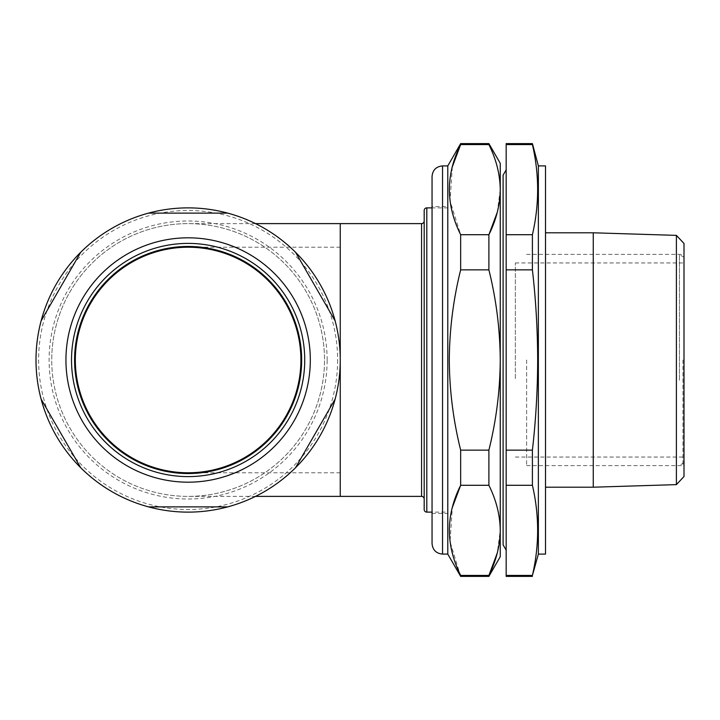 <?xml version="1.0" encoding="UTF-8"?>
<svg xmlns="http://www.w3.org/2000/svg" width="720" height="720" viewBox="0 0 720 720"><rect width="100%" height="100%" fill="white"/><g stroke="black" fill="none" stroke-linecap="round" stroke-linejoin="round"><path stroke-width="0.54" stroke-dasharray="3.6 2.7" d="M538.371 554.094L538.371 165.906M532.404 143.613L532.404 144.567C539.379 174.618 539.379 204.669 532.404 234.711L532.404 269.856C535.842 299.826 537.597 329.877 537.669 360C537.606 390.015 535.851 420.066 532.404 450.144L506.169 450.144L506.169 576.387M545.517 554.094L545.517 165.906M593.253 487.206L593.253 232.794M676.395 235.377L676.395 484.623M684 476.532L684 243.468M682.947 360L682.947 465.624L682.947 360M526.626 360L526.626 465.624L526.626 360M503.1 175.167L503.1 544.833M506.169 360L506.169 169.848L506.169 360M506.169 143.613L506.169 450.144M532.404 576.387L532.404 575.433L506.169 575.433M532.404 450.144L532.404 485.289C539.379 515.331 539.379 545.382 532.404 575.433M532.404 485.289L506.169 485.289M532.404 144.567L506.169 144.567M532.404 234.711L506.169 234.711M532.404 269.856L506.169 269.856M255.51 223.614L188.127 223.614A136.386 136.386 0 0 0 51.741 360A136.386 136.386 0 0 1 188.127 223.614A136.386 136.386 0 0 1 324.513 360A136.386 136.386 0 0 0 188.127 223.614A136.386 136.386 0 0 0 51.741 360A136.386 136.386 0 0 0 188.127 496.386A136.386 136.386 0 0 1 51.741 360A136.386 136.386 0 0 0 188.127 496.386A136.386 136.386 0 0 0 324.513 360A136.386 136.386 0 0 1 188.127 496.386A136.386 136.386 0 0 1 51.741 360M75.339 360A112.779 112.779 0 0 0 188.127 472.779A112.779 112.779 0 0 0 300.906 360A112.779 112.779 0 0 0 188.127 247.221A112.779 112.779 0 0 0 75.339 360A112.779 112.779 0 0 1 188.127 247.221A112.779 112.779 0 0 1 300.906 360M340.254 223.614L340.254 360A152.127 152.127 0 0 0 188.127 207.873A152.127 152.127 0 0 0 36 360A152.127 152.127 0 0 0 188.127 512.127A152.127 152.127 0 0 0 340.254 360L340.254 496.386M424.179 210.501L424.179 509.499M447.786 512.127L447.786 207.873L447.786 512.127L432.054 512.127M447.786 207.873L432.054 207.873M424.179 220.986L424.179 499.014L424.179 220.986M148.518 506.88L227.727 506.88M41.121 399.141L80.73 467.739M80.73 252.261L41.121 320.859M227.727 213.12L148.518 213.12M335.124 320.859L295.524 252.261M295.524 467.739L335.124 399.141M447.786 543.6L447.786 176.4L447.786 543.6M447.786 554.094L447.786 165.906M500.247 556.713L500.247 530.361C500.058 515.178 496.269 500.148 488.889 485.289L460.656 485.289L460.656 450.144C453.267 420.354 449.478 390.312 449.298 360C449.505 329.508 453.294 299.466 460.656 269.856L488.889 269.856C496.251 299.457 500.04 329.508 500.247 360L500.247 189.639C500.058 174.456 496.269 159.435 488.889 144.567L460.656 144.567L460.656 143.613M460.656 269.856L460.656 234.711L450.063 201.015L452.322 166.815M432.054 206.568L432.054 513.432L432.054 206.568L447.786 206.568M460.656 576.387L450.063 541.737L452.322 507.528M497.277 212.283L500.247 189.639C500.247 166.959 500.247 166.959 500.247 189.639L500.247 163.287M488.889 144.567L488.889 143.613M488.889 269.856L488.889 234.711L460.656 234.711M488.889 576.387L488.889 575.433L460.656 575.433M488.889 485.289L488.889 450.144C496.278 420.354 500.067 390.312 500.247 360L500.247 530.361C500.247 553.041 500.247 553.041 500.247 530.361L497.277 552.996M460.656 450.144L488.889 450.144M684 378.639L684 262.953L684 378.639M515.349 378.639L515.349 262.953L515.349 378.639M684 340.272L684 462.735L684 340.272M679.455 380.232L679.455 254.637L679.455 380.232M426.807 512.127L426.807 207.873M421.56 223.614L421.56 496.386M327.132 360A139.014 139.014 0 0 0 188.127 220.986A139.014 139.014 0 0 0 49.113 360A139.014 139.014 0 0 0 188.127 499.014A139.014 139.014 0 0 0 327.132 360M337.626 360A149.499 149.499 0 0 1 188.127 509.499A149.499 149.499 0 0 1 38.619 360A149.499 149.499 0 0 1 188.127 210.501A149.499 149.499 0 0 1 337.626 360M340.254 360A152.127 152.127 0 0 0 188.127 207.873A152.127 152.127 0 0 0 36 360M255.51 496.386L188.127 496.386A136.386 136.386 0 0 0 324.513 360M442.539 554.094L442.539 165.906M526.626 465.624L682.947 465.624L684 466.668M526.626 254.376L682.947 254.376L684 253.332M340.254 472.779L188.127 472.779M340.254 247.221L188.127 247.221M432.054 513.432L447.786 513.432M515.349 262.953L684 262.953M684 462.735L679.455 465.363M684 257.265L679.455 254.637M515.349 457.047L684 457.047"/><path stroke-width="1.08" d="M538.371 165.906L538.371 554.094L545.517 554.094L545.517 165.906L538.371 165.906L532.404 143.613L532.404 144.567L506.169 144.567L506.169 143.613L532.404 143.613M538.371 554.094L532.404 575.433C539.379 545.382 539.379 515.331 532.404 485.289L532.404 450.144C535.851 420.066 537.606 390.015 537.669 360C537.597 329.877 535.842 299.826 532.404 269.856L532.404 234.711C539.379 204.669 539.379 174.618 532.404 144.567M593.253 232.794L593.253 487.206L676.395 484.623L676.395 235.377L593.253 232.794L545.517 232.794M676.395 235.377L684 243.468L684 476.532L676.395 484.623M506.169 550.152L503.1 544.833L503.1 175.167L506.169 169.848M532.404 576.387L506.169 576.387L506.169 144.567M532.404 575.433L506.169 575.433M532.404 485.289L506.169 485.289M532.404 450.144L506.169 450.144M532.404 269.856L506.169 269.856M532.404 234.711L506.169 234.711M426.807 512.127A2.619 2.619 0 0 1 424.179 509.499L424.179 210.501A2.619 2.619 0 0 1 426.807 207.873L426.807 512.127L432.054 512.127M432.054 207.873L426.807 207.873M335.124 399.141A152.127 152.127 0 0 1 295.524 467.739L335.124 399.141A152.127 152.127 0 0 0 340.254 360L340.254 223.614L421.56 223.614A2.619 2.619 0 0 0 424.179 220.986M335.124 320.859L295.524 252.261A152.127 152.127 0 0 1 340.254 360L340.254 496.386L421.56 496.386A2.619 2.619 0 0 1 424.179 499.014M227.727 506.88A152.127 152.127 0 0 1 148.518 506.88L227.727 506.88A152.127 152.127 0 0 0 295.524 467.739M80.73 467.739A152.127 152.127 0 0 1 41.121 399.141L80.73 467.739A152.127 152.127 0 0 0 148.518 506.88M41.121 320.859A152.127 152.127 0 0 1 80.73 252.261L41.121 320.859A152.127 152.127 0 0 0 41.121 399.141M304.731 360A116.604 116.604 0 0 0 188.127 243.396A116.604 116.604 0 0 0 71.523 360A116.604 116.604 0 0 0 188.127 476.604A116.604 116.604 0 0 0 304.731 360M188.127 237.816A122.184 122.184 0 0 1 310.311 360A122.184 122.184 0 0 1 188.127 482.184A122.184 122.184 0 0 1 65.943 360A122.184 122.184 0 0 1 188.127 237.816M74.583 360A113.544 113.544 0 0 1 188.127 246.456A113.544 113.544 0 0 1 301.662 360A113.544 113.544 0 0 1 188.127 473.544A113.544 113.544 0 0 1 74.583 360M300.906 360A112.779 112.779 0 0 0 188.127 247.221A112.779 112.779 0 0 0 75.339 360A112.779 112.779 0 0 0 188.127 472.779A112.779 112.779 0 0 0 300.906 360M188.127 246.69A113.31 113.31 0 0 1 301.428 360A113.31 113.31 0 0 1 188.127 473.31A113.31 113.31 0 0 1 74.817 360A113.31 113.31 0 0 1 188.127 246.69M148.518 213.12A152.127 152.127 0 0 1 227.727 213.12L148.518 213.12A152.127 152.127 0 0 0 80.73 252.261M295.524 252.261A152.127 152.127 0 0 0 227.727 213.12M432.054 543.6L432.054 176.4L432.054 543.6C432.675 549.972 436.167 553.473 442.539 554.094L442.539 165.906L447.786 165.906L447.786 554.094L460.656 576.387L488.889 576.387L488.889 575.433C496.269 560.565 500.058 545.544 500.247 530.361L500.247 556.713L488.889 576.387M447.786 165.906L460.656 143.613L460.656 144.567C445.653 174.447 445.653 204.498 460.656 234.711L460.656 269.856C453.294 299.466 449.505 329.508 449.298 360C449.478 390.312 453.267 420.354 460.656 450.144L460.656 485.289C445.653 515.169 445.653 545.22 460.656 575.433L460.656 576.387M452.322 166.815L460.656 144.567L488.889 144.567L488.889 143.613L500.247 163.287L500.247 189.639C500.049 174.429 496.26 159.399 488.889 144.567M452.322 507.528L460.656 485.289L488.889 485.289L488.889 450.144C496.278 420.354 500.067 390.312 500.247 360L500.247 530.361C500.049 515.142 496.26 500.121 488.889 485.289M497.277 212.283L488.889 234.711L488.889 269.856C496.251 299.457 500.04 329.508 500.247 360L500.247 189.639C500.058 204.822 496.269 219.852 488.889 234.711L460.656 234.711M497.277 552.996L488.889 575.433L460.656 575.433M460.656 450.144L488.889 450.144M460.656 269.856L488.889 269.856M421.56 496.386L421.56 223.614M545.517 487.206L593.253 487.206M340.254 223.614L255.51 223.614M340.254 496.386L255.51 496.386M442.539 165.906C436.167 166.527 432.675 170.028 432.054 176.4M442.539 554.094L447.786 554.094M460.656 143.613L488.889 143.613"/></g></svg>
